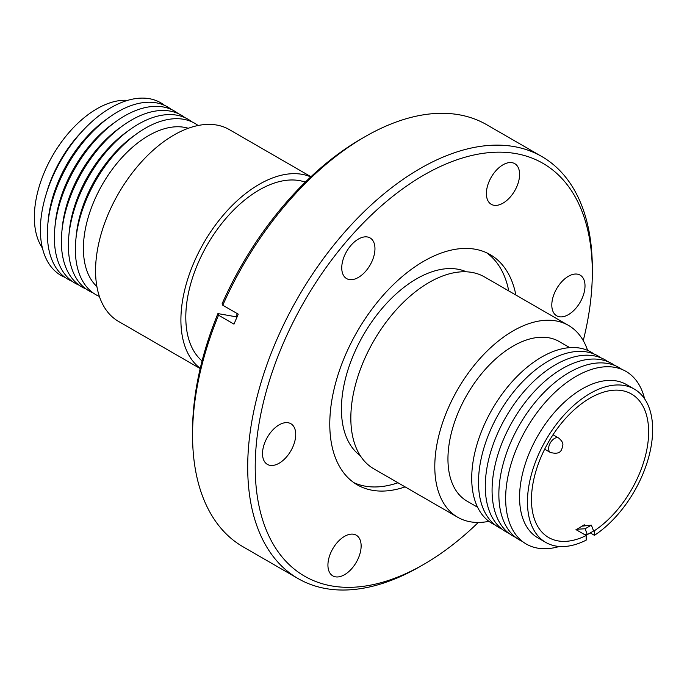 <?xml version="1.0" encoding="UTF-8"?>
<svg xmlns="http://www.w3.org/2000/svg" width="687" height="687" viewBox="0 0 687 687"><rect width="100%" height="100%" fill="white"/><g stroke="black" fill="none" stroke-linecap="round" stroke-linejoin="round"><path stroke-width="1.03" d="M65.171 277.462A99.684 57.553 -60 0 1 40.378 229.802A99.684 57.553 -60 0 1 45.926 194.953L47.171 190.823A88.52 51.104 -60 0 1 80.499 133.089L83.462 129.937A99.684 57.553 -60 0 1 164.536 105.351M42.405 248.033A88.52 51.104 -60 0 1 34.35 217.204A88.52 51.104 -60 0 1 127.662 100.354M45.926 194.953A99.684 57.553 -60 0 1 83.462 129.937M72.135 281.309A99.538 57.468 -60 0 1 47.377 233.717A99.538 57.468 -60 0 1 47.85 223.971L48.253 219.823A93.423 53.938 -60 0 1 106.159 119.521L109.551 117.108A99.538 57.468 -60 0 1 171.355 109.465M47.85 223.971A99.538 57.468 -60 0 1 109.551 117.108M79.099 285.157A99.383 57.382 -60 0 1 54.367 237.633A99.383 57.382 -60 0 1 54.848 227.895L55.252 223.756A93.269 53.852 -60 0 1 113.063 123.617L116.455 121.195A99.383 57.382 -60 0 1 178.165 113.57M54.848 227.895A99.383 57.382 -60 0 1 116.455 121.195M86.073 289.004A99.237 57.296 -60 0 1 61.366 241.558A99.237 57.296 -60 0 1 61.847 231.828L62.242 227.689A93.123 53.766 -60 0 1 119.967 127.713L123.359 125.292A99.237 57.296 -60 0 1 184.983 117.683M61.847 231.828A99.237 57.296 -60 0 1 123.359 125.292M93.037 292.851A99.083 57.21 -60 0 1 68.365 245.474A99.083 57.21 -60 0 1 68.846 235.761L69.241 231.613A92.968 53.68 -60 0 1 126.872 131.801L130.264 129.388A99.083 57.21 -60 0 1 191.802 121.788M68.846 235.761A99.083 57.21 -60 0 1 130.264 129.388M99.4 296.449A98.937 57.124 -60 0 1 75.364 249.39A98.937 57.124 -60 0 1 75.845 239.694L76.24 235.547A92.822 53.595 -60 0 1 133.776 135.897L137.168 133.476A98.937 57.124 -60 0 1 198.096 125.506M75.845 239.694A98.937 57.124 -60 0 1 137.168 133.476M96.901 286.556A92.152 53.208 -60 0 1 83.402 248.496A92.152 53.208 -60 0 1 119.77 160.002A92.152 53.208 -60 0 1 188.272 128.289M200.252 368.318A110.762 63.951 -60 0 1 180.904 319.979A110.762 63.951 -60 0 1 226.839 211.115A110.762 63.951 -60 0 1 310.764 176.911M200.192 368.575L118.508 321.413A110.762 63.951 -60 0 1 95.562 270.712A110.762 63.951 -60 0 1 143.918 159.238A110.762 63.951 -60 0 1 229.269 129.568L310.953 176.731M202.064 360.976A103.84 59.949 -60 0 1 185.842 320.013A103.84 59.949 -60 0 1 226.418 217.848A103.84 59.949 -60 0 1 305.311 182.149M360.228 455.618A106.33 61.392 -60 0 1 341.43 409.04A106.33 61.392 -60 0 1 385.682 304.358A106.33 61.392 -60 0 1 466.353 271.803M587.6 350.379A110.762 63.951 120 0 0 568.493 325.415A110.762 63.951 120 0 0 483.141 355.093A110.762 63.951 120 0 0 434.794 466.559A110.762 63.951 120 0 0 457.731 517.268A110.762 63.951 120 0 0 488.904 521.33M457.731 517.268L373.771 468.792A110.762 63.951 -60 0 1 350.834 418.082A110.762 63.951 -60 0 1 399.181 306.617A110.762 63.951 -60 0 1 484.533 276.947L568.493 325.415M569.755 347.631L559.192 341.533A92.152 53.208 120 0 0 488.174 366.223A92.152 53.208 120 0 0 447.95 458.959A92.152 53.208 120 0 0 467.04 501.149L477.602 507.246M593.963 353.977A98.937 57.124 120 0 0 516.813 376.682A98.937 57.124 120 0 0 471.72 478.221A98.937 57.124 120 0 0 495.198 525.04M600.927 357.824A99.083 57.21 120 0 0 523.666 380.572A99.083 57.21 120 0 0 478.504 482.265A99.083 57.21 120 0 0 502.017 529.153M607.901 361.671A99.237 57.296 120 0 0 530.519 384.454A99.237 57.296 120 0 0 485.288 486.302A99.237 57.296 120 0 0 508.835 533.258M614.865 365.518A99.383 57.382 120 0 0 537.363 388.344A99.383 57.382 120 0 0 492.072 490.346A99.383 57.382 120 0 0 515.645 537.371M621.829 369.366A99.538 57.468 120 0 0 544.216 392.234A99.538 57.468 120 0 0 498.856 494.382A99.538 57.468 120 0 0 522.463 541.476M644.595 398.803A99.684 57.553 120 0 0 567.677 381.809A99.684 57.553 120 0 0 505.649 498.427A99.684 57.553 120 0 0 559.338 546.474M590.253 532.914L594.444 535.336A88.52 51.104 120 0 0 652.65 429.624A88.52 51.104 120 0 0 634.316 389.1L626.424 384.54A88.52 51.104 120 0 0 558.205 408.258A88.52 51.104 120 0 0 519.57 497.345A88.52 51.104 120 0 0 537.904 537.869L545.796 542.429A88.52 51.104 120 0 0 586.174 540.145L586.174 535.508L575.989 529.625L577.561 528.87L576.9 529.256L577.329 530.398M634.316 389.1A88.52 51.104 120 0 0 566.105 412.818A88.52 51.104 120 0 0 527.461 501.905A88.52 51.104 120 0 0 545.796 542.429M594.444 535.336L594.444 530.69A82.852 47.832 120 0 0 648.64 431.943A82.852 47.832 120 0 0 631.482 394.012A82.852 47.832 120 0 0 567.634 416.21A82.852 47.832 120 0 0 531.472 499.586A82.852 47.832 120 0 0 548.63 537.517A82.852 47.832 120 0 0 586.174 535.508M594.444 530.69L593.199 529.969M585.453 525.495L584.242 524.799L577.561 528.87M270.043 465.348A23.478 13.56 -60 0 1 267.38 464.386A23.478 13.56 -60 0 1 266.23 439.405A23.478 13.56 -60 0 1 288.205 422.754A23.478 13.56 -60 0 1 290.859 423.716A23.478 13.56 -60 0 1 292.009 448.697A23.478 13.56 -60 0 1 270.043 465.348M349.271 279.566A23.478 13.56 -60 0 1 346.609 278.604A23.478 13.56 -60 0 1 345.467 253.623A23.478 13.56 -60 0 1 367.433 236.972A23.478 13.56 -60 0 1 370.095 237.934A23.478 13.56 -60 0 1 371.246 262.915A23.478 13.56 -60 0 1 349.271 279.566M493.91 205.267A23.478 13.56 -60 0 1 491.257 204.314A23.478 13.56 -60 0 1 490.106 179.333A23.478 13.56 -60 0 1 512.081 162.682A23.478 13.56 -60 0 1 514.735 163.635A23.478 13.56 -60 0 1 515.885 188.616A23.478 13.56 -60 0 1 493.91 205.267M559.33 316.759A23.478 13.56 -60 0 1 556.668 315.797A23.478 13.56 -60 0 1 555.517 290.816A23.478 13.56 -60 0 1 577.492 274.165A23.478 13.56 -60 0 1 580.146 275.126A23.478 13.56 -60 0 1 581.296 300.107A23.478 13.56 -60 0 1 559.33 316.759M335.454 576.831A23.478 13.56 -60 0 1 332.791 575.869A23.478 13.56 -60 0 1 331.641 550.888A23.478 13.56 -60 0 1 353.616 534.246A23.478 13.56 -60 0 1 356.27 535.199A23.478 13.56 -60 0 1 357.42 560.18A23.478 13.56 -60 0 1 335.454 576.831M478.272 522.455A238.363 137.623 -60 0 1 423.767 564.379A238.363 137.623 -60 0 1 331.581 585.908A238.363 137.623 -60 0 1 282.658 344.771A238.363 137.623 -60 0 1 515.946 153.605A238.363 137.623 -60 0 1 592.314 272.447A238.363 137.623 -60 0 1 583.254 340.606M423.767 564.379L420.006 566.552A243.679 140.689 -60 0 1 325.758 588.561A243.679 140.689 -60 0 1 298.167 578.617A243.679 140.689 -60 0 1 286.247 319.386A243.679 140.689 -60 0 1 514.245 146.606A243.679 140.689 -60 0 1 541.845 156.55A243.679 140.689 -60 0 1 592.314 268.102L592.314 272.447M364.866 136.79L361.104 138.963A238.363 137.623 -60 0 0 222.167 303.62L222.777 305.234A243.679 140.689 -60 0 1 364.866 136.79A243.679 140.689 -60 0 1 459.105 114.772A243.679 140.689 -60 0 1 486.705 124.716L541.845 156.55M298.167 578.617L243.026 546.783A243.679 140.689 -60 0 1 192.558 435.232L192.558 430.895A238.363 137.623 -60 0 1 217.916 313.59L218.526 315.204L233.984 324.127L238.234 314.157L222.777 305.234M192.558 435.232A243.679 140.689 -60 0 1 218.526 315.204M397.979 482.763A132.917 76.738 -60 0 1 365.218 486.164A132.917 76.738 -60 0 1 353.831 482.635M405.115 486.885A132.917 76.738 -60 0 1 372.363 490.286A132.917 76.738 -60 0 1 357.309 484.867A132.917 76.738 -60 0 1 350.808 343.466A132.917 76.738 -60 0 1 475.172 249.226A132.917 76.738 -60 0 1 490.217 254.645A132.917 76.738 -60 0 1 515.877 295.041M486.551 252.756A132.917 76.738 -60 0 1 508.741 290.919M237.006 316.965L217.916 313.59M587.316 534.615L593.585 530.999L591.387 525.143L585.126 528.758L587.316 534.615L584.877 534.761M585.126 528.758L576.9 529.256M591.387 525.143L582.275 526.148M584.525 525.555L584.242 524.799M236.843 316.939A67.747 39.116 -60 0 1 236.946 313.418M544.671 449.178L550.339 452.45A8.33 4.809 -60 0 1 548.612 448.637A8.33 4.809 -60 0 1 552.254 440.255A8.33 4.809 -60 0 1 558.668 438.023L553.001 434.751M550.339 452.45C561.726 455.395 561.794 449.04 562.808 445.202C563.28 443.209 561.897 440.814 558.668 438.023"/></g></svg>
